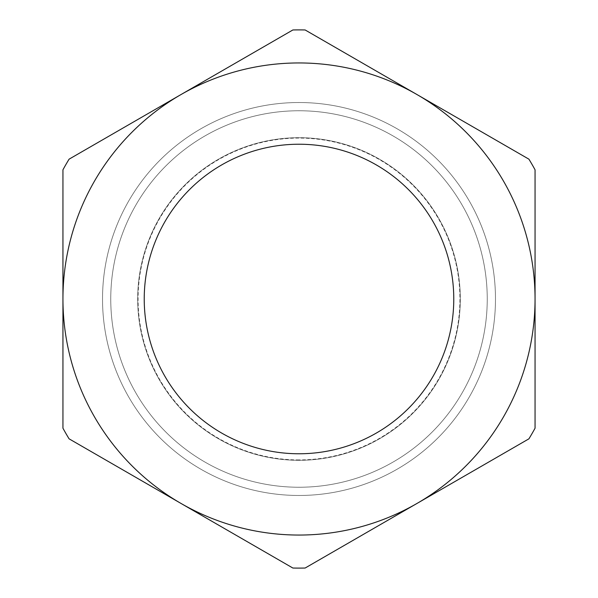 <?xml version="1.0" encoding="UTF-8"?>
<svg xmlns="http://www.w3.org/2000/svg" width="598" height="598" viewBox="0 0 598 598"><rect width="100%" height="100%" fill="white"/><g stroke="black" fill="none" stroke-linecap="round" stroke-linejoin="round"><path stroke-width="0.45" stroke-dasharray="2.99 2.24" d="M299 137.697A161.303 161.303 0 0 0 137.697 299A161.303 161.303 0 0 0 299 460.303A161.303 161.303 0 0 0 460.303 299A161.303 161.303 0 0 0 299 137.697A161.303 161.303 0 0 0 137.697 299A161.303 161.303 0 0 0 299 460.303A161.303 161.303 0 0 0 460.303 299A161.303 161.303 0 0 0 299 137.697A161.303 161.303 0 0 0 137.697 299A161.303 161.303 0 0 0 299 460.303A161.303 161.303 0 0 0 460.303 299A161.303 161.303 0 0 0 299 137.697A161.303 161.303 0 0 0 137.697 299A161.303 161.303 0 0 0 299 460.303A161.303 161.303 0 0 0 460.303 299A161.303 161.303 0 0 0 299 137.697A161.303 161.303 0 0 0 137.697 299A161.303 161.303 0 0 0 299 460.303A161.303 161.303 0 0 0 460.303 299A161.303 161.303 0 0 0 299 137.697A161.303 161.303 0 0 0 137.697 299A161.303 161.303 0 0 0 299 460.303A161.303 161.303 0 0 0 460.303 299A161.303 161.303 0 0 0 299 137.697A161.303 161.303 0 0 0 137.697 299A161.303 161.303 0 0 0 299 460.303A161.303 161.303 0 0 0 460.303 299A161.303 161.303 0 0 0 299 137.697A161.303 161.303 0 0 0 137.697 299A161.303 161.303 0 0 0 299 460.303A161.303 161.303 0 0 0 460.303 299A161.303 161.303 0 0 0 299 137.697A161.303 161.303 0 0 0 137.697 299A161.303 161.303 0 0 0 299 460.303A161.303 161.303 0 0 0 460.303 299A161.303 161.303 0 0 0 299 137.697A161.303 161.303 0 0 0 137.697 299A161.303 161.303 0 0 0 299 460.303A161.303 161.303 0 0 0 460.303 299A161.303 161.303 0 0 0 299 137.697A161.303 161.303 0 0 0 137.697 299A161.303 161.303 0 0 0 299 460.303A161.303 161.303 0 0 0 460.303 299A161.303 161.303 0 0 0 299 137.697A161.303 161.303 0 0 0 137.697 299A161.303 161.303 0 0 0 299 460.303A161.303 161.303 0 0 0 460.303 299A161.303 161.303 0 0 0 299 137.697A161.303 161.303 0 0 0 137.697 299A161.303 161.303 0 0 0 299 460.303A161.303 161.303 0 0 0 460.303 299A161.303 161.303 0 0 0 299 137.697A161.303 161.303 0 0 0 137.697 299A161.303 161.303 0 0 0 299 460.303A161.303 161.303 0 0 0 460.303 299A161.303 161.303 0 0 0 299 137.697A161.303 161.303 0 0 0 137.697 299A161.303 161.303 0 0 0 299 460.303A161.303 161.303 0 0 0 460.303 299A161.303 161.303 0 0 0 299 137.697A161.303 161.303 0 0 0 137.697 299A161.303 161.303 0 0 0 299 460.303A161.303 161.303 0 0 0 460.303 299A161.303 161.303 0 0 0 299 137.697A161.303 161.303 0 0 0 137.697 299A161.303 161.303 0 0 0 299 460.303A161.303 161.303 0 0 0 460.303 299A161.303 161.303 0 0 0 299 137.697A161.303 161.303 0 0 0 137.697 299A161.303 161.303 0 0 0 299 460.303A161.303 161.303 0 0 0 460.303 299A161.303 161.303 0 0 0 299 137.697A161.303 161.303 0 0 0 137.697 299A161.303 161.303 0 0 0 299 460.303A161.303 161.303 0 0 0 460.303 299A161.303 161.303 0 0 0 299 137.697A161.303 161.303 0 0 0 137.697 299A161.303 161.303 0 0 0 299 460.303A161.303 161.303 0 0 0 460.303 299A161.303 161.303 0 0 0 299 137.697A161.303 161.303 0 0 0 137.697 299A161.303 161.303 0 0 0 299 460.303A161.303 161.303 0 0 0 460.303 299A161.303 161.303 0 0 0 299 137.697A161.303 161.303 0 0 0 137.697 299A161.303 161.303 0 0 0 299 460.303A161.303 161.303 0 0 0 460.303 299A161.303 161.303 0 0 0 299 137.697A161.303 161.303 0 0 0 137.697 299A161.303 161.303 0 0 0 299 460.303A161.303 161.303 0 0 0 460.303 299A161.303 161.303 0 0 0 299 137.697M299 459.922A160.922 160.922 0 0 1 138.078 299A160.922 160.922 0 0 1 299 138.078A160.922 160.922 0 0 1 459.922 299A160.922 160.922 0 0 1 299 459.922M299 144.23A154.77 154.77 0 0 0 144.23 299A154.77 154.77 0 0 0 299 453.77A154.77 154.77 0 0 1 144.23 299A154.77 154.77 0 0 1 299 144.23A154.77 154.77 0 0 0 144.23 299A154.77 154.77 0 0 0 299 453.77A154.77 154.77 0 0 1 144.23 299A154.77 154.77 0 0 1 299 144.23A154.77 154.77 0 0 0 144.23 299A154.77 154.77 0 0 0 299 453.77A154.77 154.77 0 0 1 144.23 299A154.77 154.77 0 0 1 299 144.23A154.77 154.77 0 0 0 144.23 299A154.77 154.77 0 0 0 299 453.77A154.77 154.77 0 0 1 144.23 299A154.77 154.77 0 0 1 299 144.23A154.77 154.77 0 0 0 144.23 299A154.77 154.77 0 0 0 299 453.77A154.77 154.77 0 0 1 144.23 299A154.77 154.77 0 0 1 299 144.23A154.77 154.77 0 0 0 144.23 299A154.77 154.77 0 0 0 299 453.77A154.77 154.77 0 0 1 144.23 299A154.77 154.77 0 0 1 299 144.23A154.77 154.77 0 0 0 144.23 299A154.77 154.77 0 0 0 299 453.77A154.77 154.77 0 0 1 144.23 299A154.77 154.77 0 0 1 299 144.23A154.77 154.77 0 0 0 144.23 299A154.77 154.77 0 0 0 299 453.77A154.77 154.77 0 0 1 144.23 299A154.77 154.77 0 0 1 299 144.23A154.77 154.77 0 0 0 144.23 299A154.77 154.77 0 0 0 299 453.77A154.77 154.77 0 0 1 144.23 299A154.77 154.77 0 0 1 299 144.23A154.77 154.77 0 0 0 144.23 299A154.77 154.77 0 0 0 299 453.77A154.77 154.77 0 0 1 144.23 299A154.77 154.77 0 0 1 299 144.23A154.77 154.77 0 0 0 144.23 299A154.77 154.77 0 0 0 299 453.77A154.77 154.77 0 0 1 144.23 299A154.77 154.77 0 0 1 299 144.23A154.77 154.77 0 0 0 144.23 299A154.77 154.77 0 0 0 299 453.77A154.77 154.77 0 0 1 144.23 299A154.77 154.77 0 0 1 299 144.23A154.77 154.77 0 0 0 144.23 299A154.77 154.77 0 0 0 299 453.77A154.77 154.77 0 0 1 144.23 299A154.77 154.77 0 0 1 299 144.23A154.77 154.77 0 0 0 144.23 299A154.77 154.77 0 0 0 299 453.77A154.77 154.77 0 0 1 144.23 299A154.77 154.77 0 0 1 299 144.23A154.77 154.77 0 0 0 144.23 299A154.77 154.77 0 0 0 299 453.77A154.77 154.77 0 0 1 144.23 299A154.77 154.77 0 0 1 299 144.23A154.77 154.77 0 0 0 144.23 299A154.77 154.77 0 0 0 299 453.77A154.77 154.77 0 0 1 144.23 299A154.77 154.77 0 0 1 299 144.23A154.77 154.77 0 0 0 144.23 299A154.77 154.77 0 0 0 299 453.77A154.77 154.77 0 0 1 144.23 299A154.77 154.77 0 0 1 299 144.23A154.77 154.77 0 0 0 144.23 299A154.77 154.77 0 0 0 299 453.77A154.77 154.77 0 0 1 144.23 299A154.77 154.77 0 0 1 299 144.23A154.77 154.77 0 0 0 144.23 299A154.77 154.77 0 0 0 299 453.77A154.77 154.77 0 0 1 144.23 299A154.77 154.77 0 0 1 299 144.23A154.77 154.77 0 0 0 144.23 299A154.77 154.77 0 0 0 299 453.77A154.77 154.77 0 0 1 144.23 299A154.77 154.77 0 0 1 299 144.23A154.77 154.77 0 0 0 144.23 299A154.77 154.77 0 0 0 299 453.77A154.77 154.77 0 0 1 144.23 299A154.77 154.77 0 0 1 299 144.23A154.77 154.77 0 0 0 144.23 299A154.77 154.77 0 0 0 299 453.77A154.77 154.77 0 0 1 144.23 299A154.77 154.77 0 0 1 299 144.23A154.77 154.77 0 0 0 144.23 299A154.77 154.77 0 0 0 299 453.77A154.77 154.77 0 0 0 453.77 299A154.77 154.77 0 0 0 299 144.23A154.77 154.77 0 0 1 453.77 299A154.77 154.77 0 0 1 299 453.77A154.77 154.77 0 0 0 453.77 299A154.77 154.77 0 0 0 299 144.23A154.77 154.77 0 0 1 453.77 299A154.77 154.77 0 0 1 299 453.77A154.77 154.77 0 0 0 453.77 299A154.77 154.77 0 0 0 299 144.23A154.77 154.77 0 0 1 453.77 299A154.77 154.77 0 0 1 299 453.77A154.77 154.77 0 0 0 453.77 299A154.77 154.77 0 0 0 299 144.23A154.77 154.77 0 0 1 453.77 299A154.77 154.77 0 0 1 299 453.77A154.77 154.77 0 0 0 453.77 299A154.77 154.77 0 0 0 299 144.23A154.77 154.77 0 0 1 453.77 299A154.77 154.77 0 0 1 299 453.77A154.77 154.77 0 0 0 453.77 299A154.77 154.77 0 0 0 299 144.23A154.77 154.77 0 0 1 453.77 299A154.77 154.77 0 0 1 299 453.77A154.77 154.77 0 0 0 453.77 299A154.77 154.77 0 0 0 299 144.23A154.77 154.77 0 0 1 453.77 299A154.77 154.77 0 0 1 299 453.77A154.77 154.77 0 0 0 453.77 299A154.77 154.77 0 0 0 299 144.23A154.77 154.77 0 0 1 453.77 299A154.77 154.77 0 0 1 299 453.77A154.77 154.77 0 0 0 453.77 299A154.77 154.77 0 0 0 299 144.23A154.77 154.77 0 0 1 453.77 299A154.77 154.77 0 0 1 299 453.77A154.77 154.77 0 0 0 453.77 299A154.77 154.77 0 0 0 299 144.23A154.77 154.77 0 0 1 453.77 299A154.77 154.77 0 0 1 299 453.77A154.77 154.77 0 0 0 453.77 299A154.77 154.77 0 0 0 299 144.23A154.77 154.77 0 0 1 453.77 299A154.77 154.77 0 0 1 299 453.77A154.77 154.77 0 0 0 453.77 299A154.77 154.77 0 0 0 299 144.23A154.77 154.77 0 0 1 453.77 299A154.77 154.77 0 0 1 299 453.77A154.77 154.77 0 0 0 453.77 299A154.77 154.77 0 0 0 299 144.23A154.77 154.77 0 0 1 453.77 299A154.77 154.77 0 0 1 299 453.77A154.77 154.77 0 0 0 453.77 299A154.77 154.77 0 0 0 299 144.23A154.77 154.77 0 0 1 453.77 299A154.77 154.77 0 0 1 299 453.77A154.77 154.77 0 0 0 453.77 299A154.77 154.77 0 0 0 299 144.23A154.77 154.77 0 0 1 453.77 299A154.77 154.77 0 0 1 299 453.77A154.77 154.77 0 0 0 453.77 299A154.77 154.77 0 0 0 299 144.23A154.77 154.77 0 0 1 453.77 299A154.77 154.77 0 0 1 299 453.77A154.77 154.77 0 0 0 453.77 299A154.77 154.77 0 0 0 299 144.23A154.77 154.77 0 0 1 453.77 299A154.77 154.77 0 0 1 299 453.77A154.77 154.77 0 0 0 453.77 299A154.77 154.77 0 0 0 299 144.23A154.77 154.77 0 0 1 453.77 299A154.77 154.77 0 0 1 299 453.77A154.77 154.77 0 0 0 453.77 299A154.77 154.77 0 0 0 299 144.23A154.77 154.77 0 0 1 453.77 299A154.77 154.77 0 0 1 299 453.77A154.77 154.77 0 0 0 453.77 299A154.77 154.77 0 0 0 299 144.23A154.77 154.77 0 0 1 453.77 299A154.77 154.77 0 0 1 299 453.77A154.77 154.77 0 0 0 453.77 299A154.77 154.77 0 0 0 299 144.23A154.77 154.77 0 0 1 453.77 299A154.77 154.77 0 0 1 299 453.77A154.77 154.77 0 0 0 453.77 299A154.77 154.77 0 0 0 299 144.23A154.77 154.77 0 0 1 453.77 299A154.77 154.77 0 0 1 299 453.77A154.77 154.77 0 0 0 453.77 299A154.77 154.77 0 0 0 299 144.23M299 487.243A188.243 188.243 0 0 0 487.243 299A188.243 188.243 0 0 0 299 110.757A188.243 188.243 0 0 1 487.243 299A188.243 188.243 0 0 1 299 487.243A188.243 188.243 0 0 0 487.243 299A188.243 188.243 0 0 0 299 110.757A188.243 188.243 0 0 1 487.243 299A188.243 188.243 0 0 1 299 487.243A188.243 188.243 0 0 0 487.243 299A188.243 188.243 0 0 0 299 110.757A188.243 188.243 0 0 1 487.243 299A188.243 188.243 0 0 1 299 487.243A188.243 188.243 0 0 0 487.243 299A188.243 188.243 0 0 0 299 110.757A188.243 188.243 0 0 1 487.243 299A188.243 188.243 0 0 1 299 487.243A188.243 188.243 0 0 0 487.243 299A188.243 188.243 0 0 0 299 110.757A188.243 188.243 0 0 1 487.243 299A188.243 188.243 0 0 1 299 487.243A188.243 188.243 0 0 0 487.243 299A188.243 188.243 0 0 0 299 110.757A188.243 188.243 0 0 1 487.243 299A188.243 188.243 0 0 1 299 487.243A188.243 188.243 0 0 0 487.243 299A188.243 188.243 0 0 0 299 110.757A188.243 188.243 0 0 1 487.243 299A188.243 188.243 0 0 1 299 487.243A188.243 188.243 0 0 0 487.243 299A188.243 188.243 0 0 0 299 110.757A188.243 188.243 0 0 1 487.243 299A188.243 188.243 0 0 1 299 487.243A188.243 188.243 0 0 0 487.243 299A188.243 188.243 0 0 0 299 110.757A188.243 188.243 0 0 1 487.243 299A188.243 188.243 0 0 1 299 487.243A188.243 188.243 0 0 0 487.243 299A188.243 188.243 0 0 0 299 110.757A188.243 188.243 0 0 1 487.243 299A188.243 188.243 0 0 1 299 487.243A188.243 188.243 0 0 0 487.243 299A188.243 188.243 0 0 0 299 110.757A188.243 188.243 0 0 1 487.243 299A188.243 188.243 0 0 1 299 487.243A188.243 188.243 0 0 0 487.243 299A188.243 188.243 0 0 0 299 110.757A188.243 188.243 0 0 1 487.243 299A188.243 188.243 0 0 1 299 487.243A188.243 188.243 0 0 0 487.243 299A188.243 188.243 0 0 0 299 110.757A188.243 188.243 0 0 1 487.243 299A188.243 188.243 0 0 1 299 487.243A188.243 188.243 0 0 1 110.757 299A188.243 188.243 0 0 1 299 110.757A188.243 188.243 0 0 1 487.243 299A188.243 188.243 0 0 1 299 487.243A188.243 188.243 0 0 1 110.757 299A188.243 188.243 0 0 1 299 110.757A188.243 188.243 0 0 1 487.243 299A188.243 188.243 0 0 1 299 487.243A188.243 188.243 0 0 1 110.757 299A188.243 188.243 0 0 1 299 110.757A188.243 188.243 0 0 0 110.757 299A188.243 188.243 0 0 0 299 487.243A188.243 188.243 0 0 1 110.757 299A188.243 188.243 0 0 1 299 110.757A188.243 188.243 0 0 0 110.757 299A188.243 188.243 0 0 0 299 487.243A188.243 188.243 0 0 1 110.757 299A188.243 188.243 0 0 1 299 110.757A188.243 188.243 0 0 0 110.757 299A188.243 188.243 0 0 0 299 487.243A188.243 188.243 0 0 1 110.757 299A188.243 188.243 0 0 1 299 110.757A188.243 188.243 0 0 0 110.757 299A188.243 188.243 0 0 0 299 487.243A188.243 188.243 0 0 1 110.757 299A188.243 188.243 0 0 1 299 110.757A188.243 188.243 0 0 0 110.757 299A188.243 188.243 0 0 0 299 487.243A188.243 188.243 0 0 1 110.757 299A188.243 188.243 0 0 1 299 110.757A188.243 188.243 0 0 0 110.757 299A188.243 188.243 0 0 0 299 487.243A188.243 188.243 0 0 1 110.757 299A188.243 188.243 0 0 1 299 110.757A188.243 188.243 0 0 0 110.757 299A188.243 188.243 0 0 0 299 487.243A188.243 188.243 0 0 1 110.757 299A188.243 188.243 0 0 1 299 110.757A188.243 188.243 0 0 0 110.757 299A188.243 188.243 0 0 0 299 487.243A188.243 188.243 0 0 1 110.757 299A188.243 188.243 0 0 1 299 110.757A188.243 188.243 0 0 0 110.757 299A188.243 188.243 0 0 0 299 487.243A188.243 188.243 0 0 1 110.757 299A188.243 188.243 0 0 1 299 110.757A188.243 188.243 0 0 0 110.757 299A188.243 188.243 0 0 0 299 487.243A188.243 188.243 0 0 1 110.757 299A188.243 188.243 0 0 1 299 110.757A188.243 188.243 0 0 0 110.757 299A188.243 188.243 0 0 0 299 487.243A188.243 188.243 0 0 1 110.757 299A188.243 188.243 0 0 1 299 110.757A188.243 188.243 0 0 0 110.757 299A188.243 188.243 0 0 0 299 487.243A188.243 188.243 0 0 1 110.757 299A188.243 188.243 0 0 1 299 110.757A188.243 188.243 0 0 0 110.757 299A188.243 188.243 0 0 0 299 487.243M299 495.473A196.473 196.473 0 0 0 495.473 299A196.473 196.473 0 0 0 299 102.527A196.473 196.473 0 0 0 102.527 299A196.473 196.473 0 0 0 299 495.473A196.473 196.473 0 0 0 495.473 299A196.473 196.473 0 0 0 299 102.527A196.473 196.473 0 0 0 102.527 299A196.473 196.473 0 0 0 299 495.473A196.473 196.473 0 0 0 495.473 299A196.473 196.473 0 0 0 299 102.527A196.473 196.473 0 0 0 102.527 299A196.473 196.473 0 0 0 299 495.473A196.473 196.473 0 0 0 495.473 299A196.473 196.473 0 0 0 299 102.527A196.473 196.473 0 0 0 102.527 299A196.473 196.473 0 0 0 299 495.473A196.473 196.473 0 0 0 495.473 299A196.473 196.473 0 0 0 299 102.527A196.473 196.473 0 0 0 102.527 299A196.473 196.473 0 0 0 299 495.473A196.473 196.473 0 0 0 495.473 299A196.473 196.473 0 0 0 299 102.527A196.473 196.473 0 0 0 102.527 299A196.473 196.473 0 0 0 299 495.473A196.473 196.473 0 0 0 495.473 299A196.473 196.473 0 0 0 299 102.527A196.473 196.473 0 0 0 102.527 299A196.473 196.473 0 0 0 299 495.473A196.473 196.473 0 0 0 495.473 299A196.473 196.473 0 0 0 299 102.527A196.473 196.473 0 0 0 102.527 299A196.473 196.473 0 0 0 299 495.473A196.473 196.473 0 0 0 495.473 299A196.473 196.473 0 0 0 299 102.527A196.473 196.473 0 0 0 102.527 299A196.473 196.473 0 0 0 299 495.473A196.473 196.473 0 0 0 495.473 299A196.473 196.473 0 0 0 299 102.527A196.473 196.473 0 0 0 102.527 299A196.473 196.473 0 0 0 299 495.473A196.473 196.473 0 0 0 495.473 299A196.473 196.473 0 0 0 299 102.527A196.473 196.473 0 0 0 102.527 299A196.473 196.473 0 0 0 299 495.473A196.473 196.473 0 0 0 495.473 299A196.473 196.473 0 0 0 299 102.527A196.473 196.473 0 0 0 102.527 299A196.473 196.473 0 0 0 299 495.473A196.473 196.473 0 0 0 495.473 299A196.473 196.473 0 0 0 299 102.527A196.473 196.473 0 0 0 102.527 299A196.473 196.473 0 0 0 299 495.473M292.871 29.967A269.1 269.1 0 0 1 305.13 29.967L528.924 159.173A269.1 269.1 0 0 1 535.053 169.795L535.053 428.205A269.1 269.1 0 0 1 528.924 438.827L305.13 568.033A269.1 269.1 0 0 1 292.871 568.033L69.076 438.827A269.1 269.1 0 0 1 62.947 428.205L62.947 169.795A269.1 269.1 0 0 1 69.076 159.173L292.871 29.967"/><path stroke-width="0.9" d="M299 535.053A236.053 236.053 0 0 0 417.023 503.426L305.13 568.033A269.1 269.1 0 0 1 292.871 568.033L180.977 503.426A236.053 236.053 0 0 0 299 535.053M299 453.77A154.77 154.77 0 0 1 144.23 299A154.77 154.77 0 0 1 299 144.23A154.77 154.77 0 0 1 453.77 299A154.77 154.77 0 0 1 299 453.77M292.871 29.967A269.1 269.1 0 0 1 305.13 29.967L417.023 94.574A236.053 236.053 0 0 0 62.947 299A236.053 236.053 0 0 0 180.977 503.426L69.076 438.827A269.1 269.1 0 0 1 62.947 428.205L62.947 169.795A269.1 269.1 0 0 1 69.076 159.173L292.871 29.967M417.023 503.426A236.053 236.053 0 0 0 417.023 94.574L528.924 159.173A269.1 269.1 0 0 1 535.053 169.795L535.053 428.205A269.1 269.1 0 0 1 528.924 438.827L417.023 503.426"/></g></svg>
